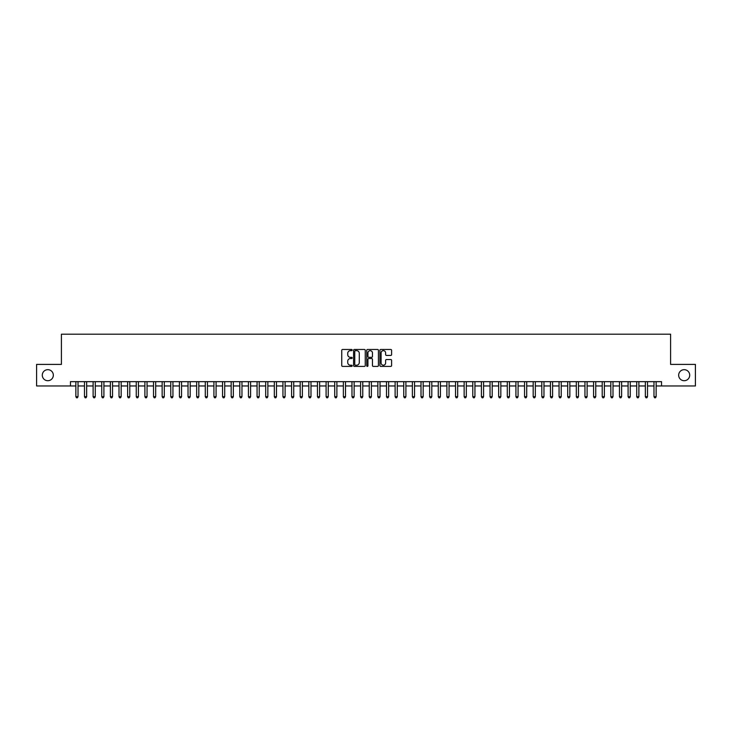 <?xml version="1.0" encoding="UTF-8"?>
<svg xmlns="http://www.w3.org/2000/svg" width="732" height="732" viewBox="0 0 732 732"><rect width="100%" height="100%" fill="white"/><g stroke="black" fill="none" stroke-linecap="round" stroke-linejoin="round"><path stroke-width="1.1" d="M352.193 350.052A0.595 0.595 0 0 0 351.598 349.466L342.603 349.466A0.851 0.851 0 0 0 341.752 350.308L341.752 365.552A0.851 0.851 0 0 0 342.603 366.403L351.598 366.403A0.595 0.595 0 0 0 352.193 365.808A0.595 0.595 0 0 0 351.598 365.213L350.436 365.213A2.708 2.708 0 0 1 347.727 362.505L347.727 361.233A2.708 2.708 0 0 1 350.436 358.524L351.598 358.524A0.595 0.595 0 0 0 352.193 357.93A0.595 0.595 0 0 0 351.598 357.335L350.436 357.335A2.708 2.708 0 0 1 347.727 354.627L347.727 353.355A2.708 2.708 0 0 1 350.436 350.646L351.598 350.646A0.595 0.595 0 0 0 352.193 350.052M678.665 375.187A5.527 5.527 0 0 0 684.182 380.713A5.527 5.527 0 0 0 689.709 375.187A5.527 5.527 0 0 0 684.182 369.669A5.527 5.527 0 0 0 678.665 375.187M42.291 375.187A5.527 5.527 0 0 0 47.818 380.713A5.527 5.527 0 0 0 53.335 375.187A5.527 5.527 0 0 0 47.818 369.669A5.527 5.527 0 0 0 42.291 375.187M390.751 355.432A0.851 0.851 0 0 0 391.602 354.59L391.602 350.308A0.851 0.851 0 0 0 390.751 349.466L380.759 349.466A0.851 0.851 0 0 0 379.908 350.308L379.908 365.552A0.851 0.851 0 0 0 380.759 366.403L390.751 366.403A0.851 0.851 0 0 0 391.602 365.552L391.602 360.391A0.851 0.851 0 0 0 390.751 359.54L386.478 359.54A0.851 0.851 0 0 0 385.627 360.391L385.627 362.953A2.269 2.269 0 0 1 383.367 365.213A2.269 2.269 0 0 1 381.098 362.953L381.098 352.916A2.269 2.269 0 0 1 383.367 350.646A2.269 2.269 0 0 1 385.627 352.916L385.627 354.59A0.851 0.851 0 0 0 386.478 355.432L390.751 355.432M70.464 385.974L36.6 385.974L36.6 364.408L61.406 364.408L61.406 334.204L670.594 334.204L670.594 364.408L695.4 364.408L695.4 385.974L661.536 385.974L661.536 381.665L70.464 381.665L70.464 385.974L75.863 385.974M365.259 350.308A0.851 0.851 0 0 0 364.408 349.466L354.416 349.466A0.851 0.851 0 0 0 353.574 350.308L353.574 365.552A0.851 0.851 0 0 0 354.416 366.403L364.408 366.403A0.851 0.851 0 0 0 365.259 365.552L365.259 350.308M367.592 349.466L377.584 349.466A0.851 0.851 0 0 1 378.426 350.308L378.426 365.552A0.851 0.851 0 0 1 377.584 366.403L373.302 366.403A0.851 0.851 0 0 1 372.46 365.552L372.46 359.375A0.851 0.851 0 0 0 371.609 358.524L368.772 358.524A0.851 0.851 0 0 0 367.931 359.375L367.931 365.808A0.595 0.595 0 0 1 367.336 366.403A0.595 0.595 0 0 1 366.741 365.808L366.741 350.308A0.851 0.851 0 0 1 367.592 349.466M78.022 385.974L84.491 385.974M86.651 385.974L93.12 385.974M95.279 385.974L101.748 385.974M103.907 385.974L110.376 385.974M112.536 385.974L119.005 385.974M121.164 385.974L127.633 385.974M129.793 385.974L136.262 385.974M138.421 385.974L144.89 385.974M147.05 385.974L153.519 385.974M155.678 385.974L162.147 385.974M164.307 385.974L170.776 385.974M172.935 385.974L179.404 385.974M181.563 385.974L188.032 385.974M190.192 385.974L196.661 385.974M198.82 385.974L205.289 385.974M207.449 385.974L213.918 385.974M216.077 385.974L222.546 385.974M224.706 385.974L231.175 385.974M233.334 385.974L239.803 385.974M241.963 385.974L248.432 385.974M250.591 385.974L257.06 385.974M259.22 385.974L265.689 385.974M267.848 385.974L274.317 385.974M276.476 385.974L282.945 385.974M285.105 385.974L291.574 385.974M293.733 385.974L300.202 385.974M302.362 385.974L308.831 385.974M310.99 385.974L317.459 385.974M319.619 385.974L326.097 385.974M328.247 385.974L334.725 385.974M336.876 385.974L343.354 385.974M345.504 385.974L351.982 385.974M354.132 385.974L360.611 385.974M362.761 385.974L369.239 385.974M371.389 385.974L377.868 385.974M380.018 385.974L386.496 385.974M388.646 385.974L395.124 385.974M397.275 385.974L403.753 385.974M405.903 385.974L412.381 385.974M414.541 385.974L421.01 385.974M423.169 385.974L429.638 385.974M431.798 385.974L438.267 385.974M440.426 385.974L446.895 385.974M449.055 385.974L455.524 385.974M457.683 385.974L464.152 385.974M466.311 385.974L472.781 385.974M474.94 385.974L481.409 385.974M483.568 385.974L490.037 385.974M492.197 385.974L498.666 385.974M500.825 385.974L507.294 385.974M509.454 385.974L515.923 385.974M518.082 385.974L524.551 385.974M526.711 385.974L533.18 385.974M535.339 385.974L541.808 385.974M543.967 385.974L550.437 385.974M552.596 385.974L559.065 385.974M561.224 385.974L567.693 385.974M569.853 385.974L576.322 385.974M578.481 385.974L584.95 385.974M587.11 385.974L593.579 385.974M595.738 385.974L602.207 385.974M604.367 385.974L610.836 385.974M612.995 385.974L619.464 385.974M621.624 385.974L628.093 385.974M630.252 385.974L636.721 385.974M638.88 385.974L645.35 385.974M647.509 385.974L653.978 385.974M656.137 385.974L661.536 385.974M355.349 350.646A0.595 0.595 0 0 0 354.755 351.241L354.755 364.627A0.595 0.595 0 0 0 355.349 365.213L356.575 365.213A2.708 2.708 0 0 0 359.284 362.505L359.284 353.355A2.708 2.708 0 0 0 356.575 350.646L355.349 350.646M372.46 352.952A2.269 2.269 0 0 0 370.191 350.692A2.269 2.269 0 0 0 367.931 352.952L367.931 356.493A0.851 0.851 0 0 0 368.772 357.335L371.609 357.335A0.851 0.851 0 0 0 372.46 356.493L372.46 352.952M78.022 381.665L78.022 396.671L75.863 396.671L75.863 381.665M78.022 396.671L77.372 397.796L76.503 397.796L75.863 396.671M86.651 381.665L86.651 396.671L84.491 396.671L84.491 381.665M86.651 396.671L86.001 397.796L85.141 397.796L84.491 396.671M95.279 381.665L95.279 396.671L93.12 396.671L93.12 381.665M95.279 396.671L94.629 397.796L93.769 397.796L93.12 396.671M103.907 381.665L103.907 396.671L101.748 396.671L101.748 381.665M103.907 396.671L103.258 397.796L102.398 397.796L101.748 396.671M112.536 381.665L112.536 396.671L110.376 396.671L110.376 381.665M112.536 396.671L111.886 397.796L111.026 397.796L110.376 396.671M121.164 381.665L121.164 396.671L119.005 396.671L119.005 381.665M121.164 396.671L120.515 397.796L119.655 397.796L119.005 396.671M129.793 381.665L129.793 396.671L127.633 396.671L127.633 381.665M129.793 396.671L129.143 397.796L128.283 397.796L127.633 396.671M138.421 381.665L138.421 396.671L136.262 396.671L136.262 381.665M138.421 396.671L137.772 397.796L136.911 397.796L136.262 396.671M147.05 381.665L147.05 396.671L144.89 396.671L144.89 381.665M147.05 396.671L146.4 397.796L145.54 397.796L144.89 396.671M155.678 381.665L155.678 396.671L153.519 396.671L153.519 381.665M155.678 396.671L155.028 397.796L154.168 397.796L153.519 396.671M164.307 381.665L164.307 396.671L162.147 396.671L162.147 381.665M164.307 396.671L163.657 397.796L162.797 397.796L162.147 396.671M172.935 381.665L172.935 396.671L170.776 396.671L170.776 381.665M172.935 396.671L172.285 397.796L171.425 397.796L170.776 396.671M181.563 381.665L181.563 396.671L179.404 396.671L179.404 381.665M181.563 396.671L180.914 397.796L180.054 397.796L179.404 396.671M190.192 381.665L190.192 396.671L188.032 396.671L188.032 381.665M190.192 396.671L189.542 397.796L188.682 397.796L188.032 396.671M198.82 381.665L198.82 396.671L196.661 396.671L196.661 381.665M198.82 396.671L198.171 397.796L197.311 397.796L196.661 396.671M207.449 381.665L207.449 396.671L205.289 396.671L205.289 381.665M207.449 396.671L206.799 397.796L205.939 397.796L205.289 396.671M216.077 381.665L216.077 396.671L213.918 396.671L213.918 381.665M216.077 396.671L215.428 397.796L214.567 397.796L213.918 396.671M224.706 381.665L224.706 396.671L222.546 396.671L222.546 381.665M224.706 396.671L224.056 397.796L223.196 397.796L222.546 396.671M233.334 381.665L233.334 396.671L231.175 396.671L231.175 381.665M233.334 396.671L232.685 397.796L231.824 397.796L231.175 396.671M241.963 381.665L241.963 396.671L239.803 396.671L239.803 381.665M241.963 396.671L241.313 397.796L240.453 397.796L239.803 396.671M250.591 381.665L250.591 396.671L248.432 396.671L248.432 381.665M250.591 396.671L249.941 397.796L249.081 397.796L248.432 396.671M259.22 381.665L259.22 396.671L257.06 396.671L257.06 381.665M259.22 396.671L258.57 397.796L257.71 397.796L257.06 396.671M267.848 381.665L267.848 396.671L265.689 396.671L265.689 381.665M267.848 396.671L267.198 397.796L266.338 397.796L265.689 396.671M276.476 381.665L276.476 396.671L274.317 396.671L274.317 381.665M276.476 396.671L275.827 397.796L274.967 397.796L274.317 396.671M285.105 381.665L285.105 396.671L282.945 396.671L282.945 381.665M285.105 396.671L284.455 397.796L283.595 397.796L282.945 396.671M293.733 381.665L293.733 396.671L291.574 396.671L291.574 381.665M293.733 396.671L293.084 397.796L292.224 397.796L291.574 396.671M302.362 381.665L302.362 396.671L300.202 396.671L300.202 381.665M302.362 396.671L301.712 397.796L300.852 397.796L300.202 396.671M310.99 381.665L310.99 396.671L308.831 396.671L308.831 381.665M310.99 396.671L310.341 397.796L309.48 397.796L308.831 396.671M319.619 381.665L319.619 396.671L317.459 396.671L317.459 381.665M319.619 396.671L318.978 397.796L318.109 397.796L317.459 396.671M328.247 381.665L328.247 396.671L326.097 396.671L326.097 381.665M328.247 396.671L327.607 397.796L326.737 397.796L326.097 396.671M336.876 381.665L336.876 396.671L334.725 396.671L334.725 381.665M336.876 396.671L336.235 397.796L335.366 397.796L334.725 396.671M345.504 381.665L345.504 396.671L343.354 396.671L343.354 381.665M345.504 396.671L344.863 397.796L343.994 397.796L343.354 396.671M354.132 381.665L354.132 396.671L351.982 396.671L351.982 381.665M354.132 396.671L353.492 397.796L352.623 397.796L351.982 396.671M362.761 381.665L362.761 396.671L360.611 396.671L360.611 381.665M362.761 396.671L362.12 397.796L361.251 397.796L360.611 396.671M371.389 381.665L371.389 396.671L369.239 396.671L369.239 381.665M371.389 396.671L370.749 397.796L369.88 397.796L369.239 396.671M380.018 381.665L380.018 396.671L377.868 396.671L377.868 381.665M380.018 396.671L379.377 397.796L378.508 397.796L377.868 396.671M388.646 381.665L388.646 396.671L386.496 396.671L386.496 381.665M388.646 396.671L388.006 397.796L387.137 397.796L386.496 396.671M397.275 381.665L397.275 396.671L395.124 396.671L395.124 381.665M397.275 396.671L396.634 397.796L395.765 397.796L395.124 396.671M405.903 381.665L405.903 396.671L403.753 396.671L403.753 381.665M405.903 396.671L405.263 397.796L404.393 397.796L403.753 396.671M414.541 381.665L414.541 396.671L412.381 396.671L412.381 381.665M414.541 396.671L413.891 397.796L413.022 397.796L412.381 396.671M423.169 381.665L423.169 396.671L421.01 396.671L421.01 381.665M423.169 396.671L422.52 397.796L421.659 397.796L421.01 396.671M431.798 381.665L431.798 396.671L429.638 396.671L429.638 381.665M431.798 396.671L431.148 397.796L430.288 397.796L429.638 396.671M440.426 381.665L440.426 396.671L438.267 396.671L438.267 381.665M440.426 396.671L439.776 397.796L438.916 397.796L438.267 396.671M449.055 381.665L449.055 396.671L446.895 396.671L446.895 381.665M449.055 396.671L448.405 397.796L447.545 397.796L446.895 396.671M457.683 381.665L457.683 396.671L455.524 396.671L455.524 381.665M457.683 396.671L457.033 397.796L456.173 397.796L455.524 396.671M466.311 381.665L466.311 396.671L464.152 396.671L464.152 381.665M466.311 396.671L465.662 397.796L464.802 397.796L464.152 396.671M474.94 381.665L474.94 396.671L472.781 396.671L472.781 381.665M474.94 396.671L474.29 397.796L473.43 397.796L472.781 396.671M483.568 381.665L483.568 396.671L481.409 396.671L481.409 381.665M483.568 396.671L482.919 397.796L482.059 397.796L481.409 396.671M492.197 381.665L492.197 396.671L490.037 396.671L490.037 381.665M492.197 396.671L491.547 397.796L490.687 397.796L490.037 396.671M500.825 381.665L500.825 396.671L498.666 396.671L498.666 381.665M500.825 396.671L500.176 397.796L499.316 397.796L498.666 396.671M509.454 381.665L509.454 396.671L507.294 396.671L507.294 381.665M509.454 396.671L508.804 397.796L507.944 397.796L507.294 396.671M518.082 381.665L518.082 396.671L515.923 396.671L515.923 381.665M518.082 396.671L517.433 397.796L516.572 397.796L515.923 396.671M526.711 381.665L526.711 396.671L524.551 396.671L524.551 381.665M526.711 396.671L526.061 397.796L525.201 397.796L524.551 396.671M535.339 381.665L535.339 396.671L533.18 396.671L533.18 381.665M535.339 396.671L534.689 397.796L533.829 397.796L533.18 396.671M543.967 381.665L543.967 396.671L541.808 396.671L541.808 381.665M543.967 396.671L543.318 397.796L542.458 397.796L541.808 396.671M552.596 381.665L552.596 396.671L550.437 396.671L550.437 381.665M552.596 396.671L551.946 397.796L551.086 397.796L550.437 396.671M561.224 381.665L561.224 396.671L559.065 396.671L559.065 381.665M561.224 396.671L560.575 397.796L559.715 397.796L559.065 396.671M569.853 381.665L569.853 396.671L567.693 396.671L567.693 381.665M569.853 396.671L569.203 397.796L568.343 397.796L567.693 396.671M578.481 381.665L578.481 396.671L576.322 396.671L576.322 381.665M578.481 396.671L577.832 397.796L576.972 397.796L576.322 396.671M587.11 381.665L587.11 396.671L584.95 396.671L584.95 381.665M587.11 396.671L586.46 397.796L585.6 397.796L584.95 396.671M595.738 381.665L595.738 396.671L593.579 396.671L593.579 381.665M595.738 396.671L595.089 397.796L594.228 397.796L593.579 396.671M604.367 381.665L604.367 396.671L602.207 396.671L602.207 381.665M604.367 396.671L603.717 397.796L602.857 397.796L602.207 396.671M612.995 381.665L612.995 396.671L610.836 396.671L610.836 381.665M612.995 396.671L612.345 397.796L611.485 397.796L610.836 396.671M621.624 381.665L621.624 396.671L619.464 396.671L619.464 381.665M621.624 396.671L620.974 397.796L620.114 397.796L619.464 396.671M630.252 381.665L630.252 396.671L628.093 396.671L628.093 381.665M630.252 396.671L629.602 397.796L628.742 397.796L628.093 396.671M638.88 381.665L638.88 396.671L636.721 396.671L636.721 381.665M638.88 396.671L638.231 397.796L637.371 397.796L636.721 396.671M647.509 381.665L647.509 396.671L645.35 396.671L645.35 381.665M647.509 396.671L646.859 397.796L645.999 397.796L645.35 396.671M656.137 381.665L656.137 396.671L653.978 396.671L653.978 381.665M656.137 396.671L655.497 397.796L654.628 397.796L653.978 396.671"/></g></svg>
